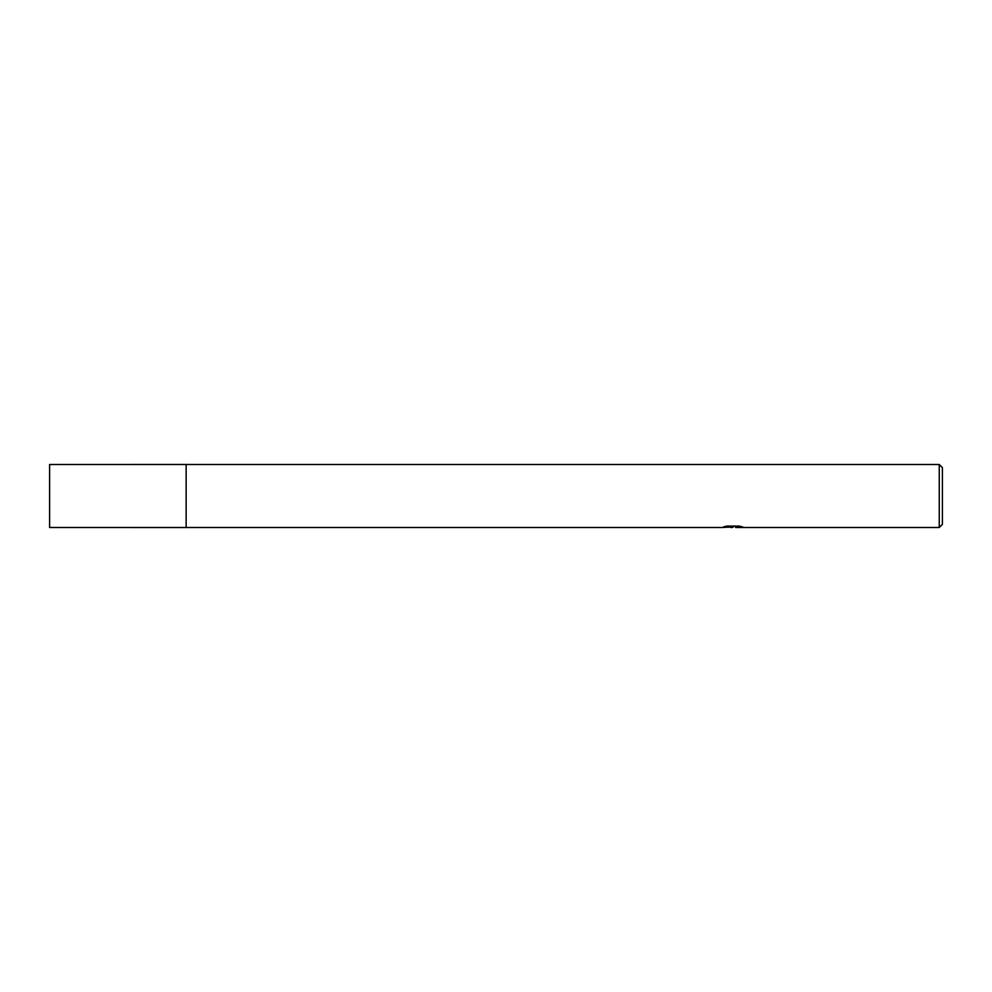 <?xml version="1.0" encoding="UTF-8"?>
<svg xmlns="http://www.w3.org/2000/svg" width="992" height="992" viewBox="0 0 992 992"><rect width="100%" height="100%" fill="white"/><g stroke="black" fill="none" stroke-linecap="round" stroke-linejoin="round"><path stroke-width="1.49" d="M725.499 526.38L733.596 526.913L721.606 527.508L186.149 527.508L186.149 464.492L939.25 464.492L942.4 467.641L942.4 524.359L939.25 527.508L735.667 527.508L740.516 526.368M186.149 527.508L186.149 464.492L186.149 527.521L49.6 527.508L49.6 464.492L186.149 464.479M732.815 526.988L728.661 527.198M732.332 527.508L730.844 527.508M939.25 527.508L939.25 464.492M733.596 526.913L723.515 526.913L726.801 526.082L739.226 526.082L742.834 527.012L735.543 527.496"/></g></svg>
